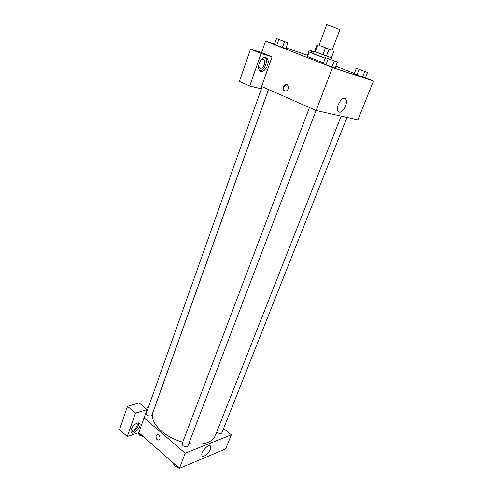 <?xml version="1.0" encoding="UTF-8"?>
<svg xmlns="http://www.w3.org/2000/svg" width="493" height="493" viewBox="0 0 493 493"><rect width="100%" height="100%" fill="white"/><g stroke="black" fill="none" stroke-linecap="round" stroke-linejoin="round"><path stroke-width="0.74" d="M329.768 25.648L326.723 24.656L319.014 45.344L332.066 50.249L339.893 29.605L329.768 25.648M333.964 50.964L331.382 57.767L326.434 56.036L329.034 49.158L332.079 50.231M319.02 45.331L329.034 49.158M314.577 51.451L317.116 44.629L314.577 51.451L315.267 51.765L317.819 44.918M315.267 51.765L322.958 54.741L325.546 47.852M326.434 56.036L322.958 54.741M314.589 51.42L331.395 57.736M325.257 58.211L313.462 53.614L314.3 51.346M325.226 58.297L314.904 54.384L309.123 51.981L313.523 53.435M323.494 62.888L307.453 56.504L309.123 51.981M276.524 38.596L274.49 44.345L276.727 45.331L285.823 48.622L287.887 42.879L276.524 38.596L287.887 42.879M325.479 57.626L323.223 63.597L325.935 64.774L335.123 68.083L337.409 62.124L325.479 57.626L337.409 62.124M307.398 55.179L286.051 47.987M274.57 44.123L265.598 41.098L332.535 67.559L373.491 81L365.387 77.814M354.325 73.469L335.844 66.204M356.365 68.28L354.19 73.821L362.54 77.099L365.307 78.011L367.513 72.477L356.365 68.28L367.513 72.477M261.586 86.441L272.081 56.861L261.117 53.46L249.741 86.01L260.791 88.691L261.586 86.441L316.13 110.487L357.881 119.854L373.491 81M345.494 106.211C342.777 111.695 340.262 113.396 337.945 111.319C334.975 106.938 343.301 94.28 345.87 99.259C346.715 100.929 346.591 103.247 345.494 106.211M316.13 110.487L332.535 67.559M283.185 86.669L285.213 84.531C288.645 83.206 289.631 89.911 286.156 90.946C283.635 91.143 282.643 89.72 283.185 86.669M272.081 56.861L261.586 52.578L265.598 41.098M286.846 84.586L285.878 84.704L283.851 86.842C283.302 88.826 283.746 90.237 285.188 91.076M265.838 57.508L267.305 58.636C270.984 63.517 262.714 75.651 259.404 70.216C256.415 66.382 261.728 55.851 265.838 57.508M259.829 70.727C263.983 71.158 268.315 61.477 265.542 57.909L265.105 57.398M261.419 59.437C262.603 58.784 263.539 58.926 264.242 59.856C264.951 61.04 264.988 62.593 264.365 64.521C262.64 68.157 260.846 69.168 258.985 67.566L258.579 66.641M261.586 52.578L250.512 49.127L239.401 81.4L249.741 86.01M261.117 53.46L250.512 49.127M182.743 442.184C174.442 439.75 167.361 436.065 161.494 431.128C153.995 424.368 151.16 418.089 152.984 412.296L268.568 89.523M341.168 116.102L215.281 435.713C211.811 442.831 202.987 445.45 188.819 443.564M309.456 107.542L182.12 443.829L182.946 445.715C185.165 447.145 186.81 447.25 187.87 446.036L316.062 110.457M268.488 89.486L151.838 415.279C150.772 416.449 149.139 416.351 146.932 414.977L146.218 413.362L262.153 86.694M346.98 117.408L221.862 432.872C220.919 433.902 219.416 433.766 217.345 432.46L216.784 431.893M145.546 408.315L148.307 407.477M144.067 417.848L147.006 409.554L135.439 413.097L127.249 436.527L138.829 432.607L144.067 417.848L185.202 453.203L231.34 434.783L223.569 428.559M135.439 413.097L127.533 406.281L119.509 429.588L127.249 436.527M127.533 406.281L139.143 402.886L147.006 409.554M136.222 423.401L137.066 423.98C138.441 426.322 132.223 432.281 131.126 429.649L131.039 429.415M130.818 431.936C133.893 432.712 139.846 425.773 138.644 422.834M137.159 423L139.839 423.697C141.898 427.197 132.58 436.157 130.928 432.219C130.614 428.516 132.691 425.441 137.159 423M138.829 432.607L179.421 468.35L225.671 448.901L231.34 434.783M210.283 449.333C208.712 453.683 202.906 458.083 202.007 455.557C200.263 452.346 209.285 442.714 210.591 446.35L210.283 449.333M179.421 468.35L185.202 453.203M156.108 435.837L156.786 434.9C158.845 433.298 161.334 438.616 159.153 439.984C156.897 440.317 155.887 438.93 156.108 435.837C155.887 438.93 156.903 440.317 159.153 439.984C161.334 438.616 158.845 433.298 156.786 434.9L156.108 435.837M173.209 462.884L174.177 465.447L177.813 466.933M174.177 465.447L174.664 464.166M178.571 467.604L175.07 466.47L174.343 465.515M138.286 432.792L138.749 434.185L142.237 435.602M138.749 434.185L139.192 432.928M143.106 436.373L139.722 435.264L139.038 434.302M329.583 59.234L334.895 61.157L329.583 59.234M323.223 63.597L325.941 64.774L328.215 58.766M335.123 68.083L331.937 67.036L334.229 61.033M334.889 61.175L327.999 58.562M360.321 69.821L365.159 71.571L360.321 69.821M354.19 73.821L356.938 74.991L359.132 69.414M365.307 78.011L362.54 77.099L364.746 71.528M365.153 71.59L358.725 69.149M280.24 40.05L285.509 41.954L280.24 40.05M274.49 44.345L276.733 45.331L278.791 39.545M285.823 48.622L282.44 47.482L284.51 41.702M285.502 41.973L278.909 39.483M314.14 51.777L309.296 50.039L314.084 51.925M311.539 50.884L314.14 51.79M307.786 55.586L307.324 55.389L309.296 50.039M311.052 52.572L311.638 51.001M331 59.61L331.66 57.872M345.87 99.259L343.615 98.317M285.213 84.531L285.878 84.704M267.305 58.636L265.542 57.909M262.338 59.068L264.242 59.856M136.456 423.45L137.066 423.98M139.839 423.697L138.934 422.908M210.591 446.35L209.784 445.684"/></g></svg>
